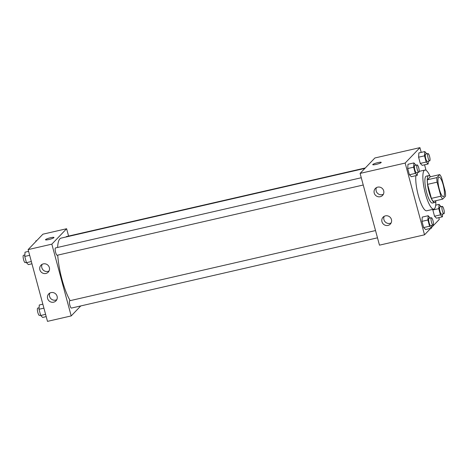 <?xml version="1.0" encoding="UTF-8"?>
<svg xmlns="http://www.w3.org/2000/svg" width="469" height="469" viewBox="0 0 469 469"><rect width="100%" height="100%" fill="white"/><g stroke="black" fill="none" stroke-linecap="round" stroke-linejoin="round"><path stroke-width="0.7" d="M443.78 196.441A10.025 2.409 -102.9 0 1 443.445 196.646A10.025 2.409 -102.9 0 1 438.855 187.412A10.025 2.409 -102.9 0 1 438.961 177.1A10.025 2.409 -102.9 0 1 443.369 185.572A10.025 2.409 -102.9 0 1 443.78 196.441M445.31 191.581L441.522 177.54A13.466 3.236 -102.9 0 0 439.74 174.603L436.85 177.616A13.466 3.236 -102.9 0 0 437.09 182.171L440.878 196.206A13.466 3.236 -102.9 0 0 442.66 199.143L445.55 196.13A13.466 3.236 -102.9 0 0 445.31 191.581M437.09 182.171L427.605 184.346L431.392 198.381L440.878 196.206M431.392 198.381A13.466 3.236 -102.9 0 0 433.174 201.324L442.66 199.143M427.605 184.346A13.466 3.236 -102.9 0 1 427.365 179.797L436.85 177.616M439.74 174.603L430.255 176.778L427.365 179.797M430.431 176.737A13.783 3.312 77.1 0 0 428.631 175.617A13.783 3.312 77.1 0 0 429.006 191.88A13.783 3.312 77.1 0 0 434.798 202.485A13.783 3.312 77.1 0 0 435.93 200.691M434.798 202.485L432.43 203.03A13.783 3.312 -102.9 0 1 426.638 192.425A13.783 3.312 -102.9 0 1 426.262 176.156L428.631 175.617M435.818 201.119A20.05 4.819 -102.9 0 1 434.505 208.734A20.05 4.819 -102.9 0 1 433.831 209.139A20.05 4.819 -102.9 0 1 424.644 190.672A20.05 4.819 -102.9 0 1 424.855 170.054A20.05 4.819 -102.9 0 1 430.143 176.403M433.831 209.139L426.714 210.769A20.05 4.819 -102.9 0 1 419.057 198.006A20.05 4.819 -102.9 0 1 415.88 175.67M421.221 152.39L419.937 147.635L405.163 163.06L424.521 234.817L430.724 228.35M431.568 227.465L439.301 219.398L438.826 217.634M426.057 170.329L424.574 164.818M430.202 218.009L428.168 215.734L422.241 217.094L421.971 221.362L423.648 227.576L425.594 229.523L431.521 228.163L431.697 225.384M415.95 165.194L413.922 162.919L407.989 164.279L407.719 168.547L409.396 174.761L411.342 176.707L417.275 175.347L417.451 172.569M426.825 153.844L424.791 151.569L418.864 152.929L418.594 157.197L420.271 163.411L422.217 165.358L428.144 163.998L428.326 161.219M441.077 206.659L439.043 204.384L438.773 208.652L432.846 210.012L434.523 216.227L436.469 218.179L442.396 216.813L442.572 214.034M381.215 162.368A4.385 0.662 -15.1 0 0 377.844 162.614A4.385 0.662 164.9 0 1 381.215 162.368A4.385 0.662 164.9 0 1 377.152 164.156A4.385 0.662 164.9 0 1 372.744 164.654A4.385 0.662 164.9 0 1 377.844 162.614A4.385 0.662 -15.1 0 0 372.744 164.654M405.163 163.06L360.104 173.401L374.883 157.977L419.937 147.635M360.104 173.401L379.468 245.158L424.521 234.817M374.215 193.023A5.012 4.807 43.8 0 1 382.282 188.462A5.012 4.807 43.8 0 1 377.797 196.646A5.012 4.807 43.8 0 1 374.215 193.023M381.959 221.726A5.012 4.807 43.8 0 1 390.026 217.17A5.012 4.807 43.8 0 1 385.541 225.355A5.012 4.807 43.8 0 1 381.959 221.726M376.484 187.594A5.012 4.807 -136.2 0 0 383.402 194.219M384.228 216.297A5.012 4.807 -136.2 0 0 391.146 222.922M70.157 300.652A35.093 8.436 -102.9 0 1 57.728 255.136M57.605 247.45A35.093 8.436 -102.9 0 1 61.058 238.129L364.917 168.383M363.241 185.009L57.183 255.259A3.758 0.903 -102.9 0 1 55.465 251.8A3.758 0.903 -102.9 0 1 55.5 247.931L361.277 177.745M377.492 237.824L71.435 308.074A3.758 0.903 -102.9 0 1 69.711 304.616A3.758 0.903 -102.9 0 1 69.752 300.746L375.528 230.56M66.094 236.974A3.758 0.903 -102.9 0 1 66.375 236.581L365.316 167.966M71.2 315.918L51.836 244.161L28.122 249.602L47.486 321.365L71.2 315.918L80.768 305.935M68.591 236.071L66.61 228.737L51.836 244.161M43.312 263.895A5.012 4.807 43.8 0 1 48.225 272.149A5.012 4.807 43.8 0 1 39.859 269.769A5.012 4.807 43.8 0 1 43.312 263.895M53.642 302.171A5.012 4.807 43.8 0 1 48.729 293.916A5.012 4.807 43.8 0 1 55.676 293.916A5.012 4.807 43.8 0 1 53.642 302.171M66.61 228.737L42.902 234.183L28.122 249.602M42.134 264.34A5.012 4.807 -136.2 0 0 49.046 270.965M49.878 293.043A5.012 4.807 -136.2 0 0 56.79 299.668M53.888 237.672A4.385 0.662 164.9 0 1 49.392 239.401A4.385 0.662 164.9 0 1 45.505 239.77A4.385 0.662 164.9 0 1 49.567 237.982A4.385 0.662 164.9 0 1 53.976 237.484A4.385 0.662 164.9 0 1 53.888 237.672M53.976 237.484A4.385 0.662 -15.1 0 0 49.567 237.988A4.385 0.662 -15.1 0 0 45.505 239.77M36.699 240.65L35.902 240.837L35.855 241.535M42.849 304.182L39.279 305.002L39.009 309.264L40.686 315.479L42.632 317.431L46.202 316.61M39.009 309.264L43.916 308.139M40.686 315.479L45.593 314.353M40.598 315.156L39.425 315.426A3.758 0.903 -102.9 0 1 37.702 311.961A3.758 0.903 -102.9 0 1 37.743 308.098L39.097 307.781M28.597 251.366L25.027 252.187L24.757 256.449L26.434 262.663L28.38 264.616L31.951 263.795M24.757 256.449L29.67 255.324M26.434 262.663L31.347 261.538M26.346 262.341L25.174 262.611A3.758 0.903 -102.9 0 1 23.45 259.146A3.758 0.903 -102.9 0 1 23.491 255.277L24.851 254.966M438.773 208.652L440.45 214.866L442.396 216.813M443.932 213.723L441.564 214.263A3.758 0.903 -102.9 0 1 439.84 210.804A3.758 0.903 -102.9 0 1 439.881 206.935L442.249 206.389A3.758 0.903 -102.9 0 1 443.903 209.567A3.758 0.903 -102.9 0 1 444.061 213.647A3.758 0.903 -102.9 0 1 443.932 213.723A3.758 0.903 -102.9 0 1 442.214 210.259A3.758 0.903 -102.9 0 1 442.249 206.389M435.695 205.152L439.043 204.384M432.846 210.012L434.523 216.227L440.45 214.866M434.523 216.227L436.469 218.179M424.791 151.569L424.521 155.837L426.198 162.051L428.144 163.998M429.68 160.902L427.312 161.447A3.758 0.903 -102.9 0 1 425.588 157.989A3.758 0.903 -102.9 0 1 425.629 154.119L427.998 153.574A3.758 0.903 -102.9 0 1 429.651 156.752A3.758 0.903 -102.9 0 1 429.809 160.826A3.758 0.903 -102.9 0 1 429.68 160.902A3.758 0.903 -102.9 0 1 427.963 157.443A3.758 0.903 -102.9 0 1 427.998 153.574M418.864 152.929L418.594 157.197L424.521 155.837M418.594 157.197L420.271 163.411L426.198 162.051M420.271 163.411L422.217 165.358M428.168 215.734L427.898 219.996L429.575 226.216L431.521 228.163M433.057 225.067L430.689 225.612A3.758 0.903 -102.9 0 1 428.965 222.154A3.758 0.903 -102.9 0 1 429.006 218.284L431.374 217.739A3.758 0.903 -102.9 0 1 433.028 220.917A3.758 0.903 -102.9 0 1 433.186 224.991A3.758 0.903 -102.9 0 1 433.057 225.067A3.758 0.903 -102.9 0 1 431.339 221.608A3.758 0.903 -102.9 0 1 431.374 217.739M422.241 217.094L421.971 221.362L427.898 219.996M421.971 221.362L423.648 227.576L429.575 226.216M423.648 227.576L425.594 229.523M413.922 162.919L413.652 167.181L415.329 173.395L417.275 175.347M418.811 172.252L416.437 172.797A3.758 0.903 -102.9 0 1 414.713 169.338A3.758 0.903 -102.9 0 1 414.754 165.469L417.129 164.924A3.758 0.903 -102.9 0 1 418.782 168.101A3.758 0.903 -102.9 0 1 418.934 172.176A3.758 0.903 -102.9 0 1 418.811 172.252A3.758 0.903 -102.9 0 1 417.088 168.793A3.758 0.903 -102.9 0 1 417.129 164.924M407.989 164.279L407.719 168.547L413.652 167.181M407.719 168.547L409.396 174.761L415.329 173.395M409.396 174.761L411.342 176.707M419.175 171.355L424.855 170.054"/></g></svg>
